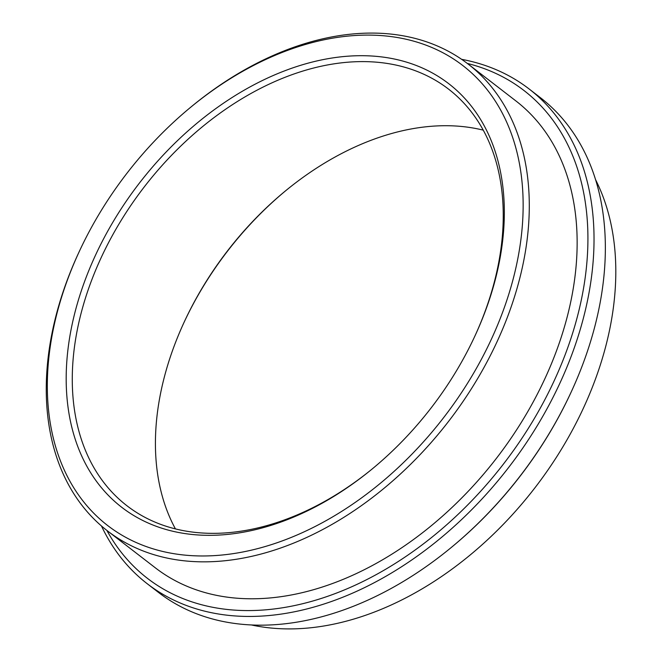 <?xml version="1.0" encoding="UTF-8"?>
<svg xmlns="http://www.w3.org/2000/svg" width="662" height="662" viewBox="0 0 662 662"><rect width="100%" height="100%" fill="white"/><g stroke="black" fill="none" stroke-linecap="round" stroke-linejoin="round"><path stroke-width="0.99" d="M450.855 547.822L451.401 547.375A310.304 213.603 -52.3 0 0 570.992 392.434L571.289 391.788A312.497 215.109 127.7 0 1 450.855 547.822A312.497 215.109 127.7 0 1 158.532 592.457L147.204 583.71A312.497 215.109 -52.3 0 0 230.939 615.602A312.497 215.109 -52.3 0 0 543.742 414.635A312.497 215.109 -52.3 0 0 529.087 88.948A312.497 215.109 -52.3 0 0 461.629 59.332M529.087 88.948L540.415 97.695A312.497 215.109 127.7 0 1 571.289 391.788M101.46 525.967A312.497 215.109 -52.3 0 0 147.204 583.71M483.219 130.141A263.162 181.148 -52.3 0 0 285.512 190.863A263.162 181.148 -52.3 0 0 184.094 322.27A263.162 181.148 -52.3 0 0 175.438 528.913M183.796 322.907A267.547 184.168 127.7 0 1 286.058 190.416M372.598 468.638A263.162 181.148 127.7 0 1 197.499 532.629A263.162 181.148 127.7 0 1 126.98 505.776A263.162 181.148 127.7 0 1 144.374 186.767A263.162 181.148 127.7 0 1 448.563 89.13A263.162 181.148 127.7 0 1 474.861 336.147M595.477 179.501A296.055 203.788 127.7 0 1 534.731 488.059A296.055 203.788 127.7 0 1 251.618 625.002M467.298 63.428A308.111 212.088 127.7 0 1 558.107 372.011A308.111 212.088 127.7 0 1 229.929 609.743A308.111 212.088 127.7 0 1 106.863 530.411M79.01 252.081L78.414 253.364A294.954 203.035 -52.3 0 0 107.55 530.949L155.405 567.88A294.954 203.035 -52.3 0 0 234.439 597.985A294.954 203.035 -52.3 0 0 529.683 408.297A294.954 203.035 -52.3 0 0 515.847 100.897L467.993 63.957A294.954 203.035 -52.3 0 0 192.088 106.085L190.995 106.987A290.568 200.015 127.7 0 1 523.129 208.232A290.568 200.015 127.7 0 1 185.575 555.186A290.568 200.015 127.7 0 1 79.01 252.081A290.568 200.015 127.7 0 1 190.995 106.987M107.55 530.949A294.954 203.035 -52.3 0 0 186.585 561.045A294.954 203.035 -52.3 0 0 481.828 371.357A294.954 203.035 -52.3 0 0 467.993 63.957M193.478 534.606A267.547 184.168 -52.3 0 0 372.044 469.085A267.547 184.168 -52.3 0 0 475.159 335.493A267.547 184.168 -52.3 0 0 388.702 57.95A267.547 184.168 -52.3 0 0 89.196 269.657A267.547 184.168 -52.3 0 0 193.478 534.606"/></g></svg>
